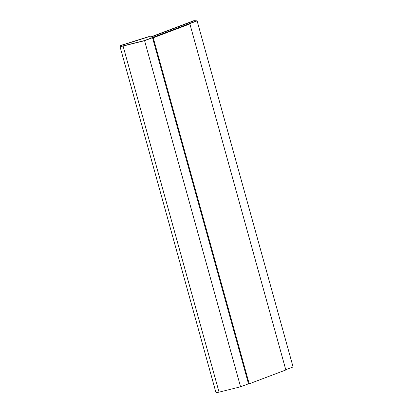 <?xml version="1.0" encoding="UTF-8"?>
<svg xmlns="http://www.w3.org/2000/svg" width="413" height="413" viewBox="0 0 413 413"><rect width="100%" height="100%" fill="white"/><g stroke="black" fill="none" stroke-linecap="round" stroke-linejoin="round"><path stroke-width="0.62" d="M197.104 20.857L144.586 40.701L123.074 46.039A3.65 0.65 164.5 0 1 119.915 46.246A3.65 0.65 164.5 0 1 122.615 44.836L148.742 36.643L151.199 36.803L193.945 20.65L197.104 20.857L293.085 366.956L285.77 369.723M248.585 383.775L240.567 386.8L144.586 40.701M152.536 37.733L248.497 383.765L249.199 383.811L285.837 369.971L189.877 23.933L189.175 23.892L152.536 37.733L153.238 37.779L249.199 383.811M189.877 23.933L153.238 37.779M148.396 36.891L150.941 37.056L193.687 20.903L196.139 21.063L144.431 40.603L123.146 45.884A2.922 0.521 164.5 0 1 120.617 46.055A2.922 0.521 164.5 0 1 122.775 44.924L148.396 36.891L122.785 44.96A2.922 0.521 -15.5 0 0 120.622 46.07M240.567 386.8L219.055 392.144A3.65 0.65 164.5 0 1 215.896 392.35L119.915 46.246M196.067 21.094L193.692 20.939L150.946 37.087L148.401 36.922M219.055 392.144L123.074 46.039"/></g></svg>
